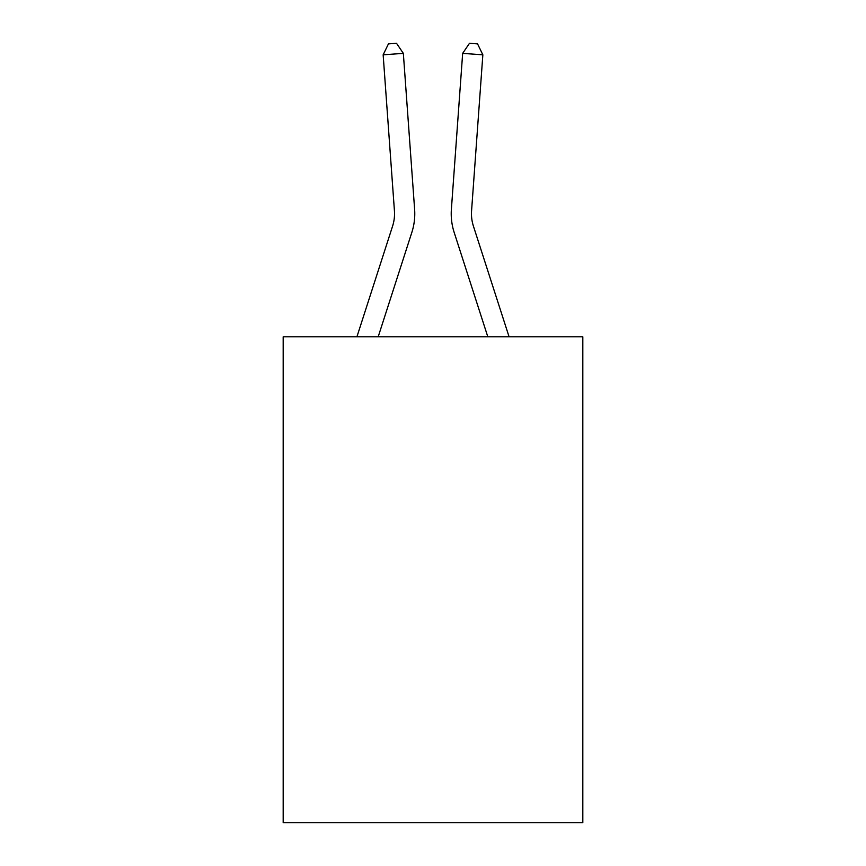 <?xml version="1.0" encoding="UTF-8"?>
<svg xmlns="http://www.w3.org/2000/svg" width="866" height="866" viewBox="0 0 866 866"><rect width="100%" height="100%" fill="white"/><g stroke="black" fill="none" stroke-linecap="round" stroke-linejoin="round"><path stroke-width="1.3" d="M582.818 336.82L582.818 822.7L283.182 822.7L283.182 336.82L582.818 336.82M414.619 209.345L403.34 53.367L414.619 209.345A60.739 60.739 135.8 0 1 411.848 232.369L378.182 336.82M356.911 336.82L392.579 226.156A40.486 40.486 -37.5 0 0 394.431 210.806L383.151 54.818L388.444 43.885L396.52 43.3L403.34 53.367L383.151 54.818M509.089 336.82L473.421 226.156A40.486 40.486 37.5 0 1 471.569 210.806L482.849 54.818L462.66 53.367L451.381 209.345A60.739 60.739 21.1 0 0 454.152 232.369L487.818 336.82L454.152 232.369M392.579 226.156A40.486 40.486 -44.2 0 0 394.431 210.806A40.486 40.486 -44.2 0 1 392.579 226.156A40.486 40.486 -44.2 0 0 394.431 210.806A40.486 40.486 -44.2 0 1 392.579 226.156A40.486 40.486 -44.2 0 0 394.431 210.806A40.486 40.486 -44.2 0 1 392.579 226.156A40.486 40.486 -44.2 0 0 394.431 210.806A40.486 40.486 -44.2 0 1 392.579 226.156A40.486 40.486 -44.2 0 0 394.431 210.806A40.486 40.486 -44.2 0 1 392.579 226.156A40.486 40.486 -44.2 0 0 394.431 210.806A40.486 40.486 -44.2 0 1 392.579 226.156A40.486 40.486 -44.2 0 0 394.431 210.806M473.421 226.156A40.486 40.486 -158.9 0 1 471.569 210.806A40.486 40.486 -158.9 0 0 473.421 226.156A40.486 40.486 -158.9 0 1 471.569 210.806A40.486 40.486 -158.9 0 0 473.421 226.156A40.486 40.486 -158.9 0 1 471.569 210.806A40.486 40.486 -158.9 0 0 473.421 226.156A40.486 40.486 -158.9 0 1 471.569 210.806A40.486 40.486 -158.9 0 0 473.421 226.156A40.486 40.486 -158.9 0 1 471.569 210.806A40.486 40.486 -158.9 0 0 473.421 226.156A40.486 40.486 -158.9 0 1 471.569 210.806A40.486 40.486 -158.9 0 0 473.421 226.156A40.486 40.486 -158.9 0 1 471.569 210.806M482.849 54.818L477.556 43.885L469.48 43.3L462.66 53.367L451.381 209.345"/></g></svg>

